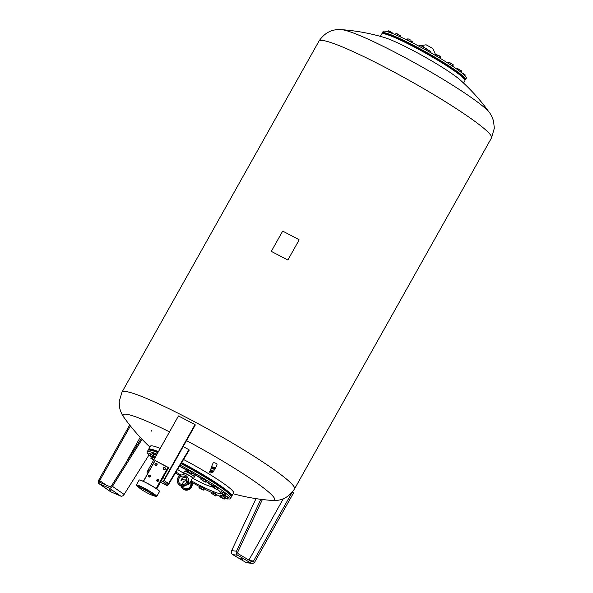 <?xml version="1.0" encoding="UTF-8"?>
<svg xmlns="http://www.w3.org/2000/svg" width="593" height="593" viewBox="0 0 593 593"><rect width="100%" height="100%" fill="white"/><g stroke="black" fill="none" stroke-linecap="round" stroke-linejoin="round"><path stroke-width="0.89" d="M109.112 489.559L111.091 490.559L109.112 489.559M125.012 464.393L140.215 437.308M142.098 439.309L112.433 486.342A3.113 2.127 124.7 0 1 109.053 487.995L99.164 483.747A3.113 2.127 124.7 0 1 98.905 483.606L110.587 491.701A3.113 2.127 -55.3 0 0 110.839 491.842L120.735 496.089A3.113 2.127 -55.3 0 0 124.107 494.436L148.761 455.357M130.393 425.915L99.691 480.619A1.557 1.067 -55.3 0 0 99.794 482.324A1.557 1.067 -55.3 0 0 99.921 482.398L109.809 486.645A1.557 1.067 -55.3 0 0 111.499 485.823L141.342 438.509M98.905 483.606A3.113 2.127 124.7 0 1 98.697 480.197L129.674 425.003M242.885 559.466L240.639 558.169L242.885 559.466M292.342 492.146L293.55 492.865L254.864 561.801A3.113 3.017 -83.5 0 1 250.743 562.957L237.704 555.226A3.113 3.017 -83.5 0 1 236.503 551.186L260.846 499.276L262.202 499.951L237.86 551.853A1.557 1.505 96.5 0 0 238.46 553.877L251.499 561.608A1.557 1.505 96.5 0 0 253.559 561.03L291.964 492.598M260.846 499.276L255.976 498.72L231.641 550.63A3.113 3.017 96.5 0 0 232.834 554.67L245.873 562.401A3.113 3.017 96.5 0 0 247.036 562.794L251.906 563.35M283.313 498.772L248.919 560.074M157.271 480.382L157.864 481.353M158.02 481.042L157.367 480.248M153.024 495.125A9.777 0.978 -150.7 0 0 155.047 495.466A9.733 0.978 29.3 0 1 155.032 495.526A9.733 0.978 29.3 0 1 153.046 495.081M139.459 487.461A9.733 0.978 29.3 0 1 138.265 486.438A9.733 0.978 29.3 0 1 138.05 485.993A9.733 0.978 29.3 0 1 138.117 485.941M155.047 495.466A9.777 0.978 -150.7 0 0 154.825 495.133A9.777 0.978 -150.7 0 0 146.197 489.492A9.777 0.978 -150.7 0 0 138.087 485.949A9.777 0.978 -150.7 0 0 138.213 486.453A9.777 0.978 -150.7 0 0 139.437 487.498M139.362 487.713L139.377 487.765A7.753 0.778 29.3 0 1 145.203 490.07A7.753 0.778 29.3 0 1 152.727 494.91A7.753 0.778 29.3 0 1 152.824 495.311A7.753 0.778 29.3 0 1 146.397 492.501A7.753 0.778 29.3 0 1 139.555 488.032A7.753 0.778 29.3 0 1 139.377 487.765A11.586 1.164 29.3 0 1 136.672 485.652A11.586 1.164 29.3 0 1 136.412 485.259A11.586 1.164 29.3 0 1 145.122 488.699A11.586 1.164 29.3 0 1 156.367 495.941A11.586 1.164 29.3 0 1 156.515 496.541A11.586 1.164 29.3 0 1 152.809 495.318L152.883 495.296A7.791 0.778 -150.7 0 0 152.95 495.251A7.791 0.778 -150.7 0 0 152.779 494.896A7.791 0.778 -150.7 0 0 145.559 490.211A7.791 0.778 -150.7 0 0 139.37 487.624A7.791 0.778 -150.7 0 0 139.362 487.713A7.791 0.778 -150.7 0 0 139.37 487.742M156.574 496.511A11.682 1.171 -150.7 0 0 156.648 496.504A11.682 1.171 -150.7 0 0 156.76 496.43A11.682 1.171 -150.7 0 0 156.493 495.896A11.682 1.171 -150.7 0 0 145.663 488.877A11.682 1.171 -150.7 0 0 136.383 484.992A11.682 1.171 -150.7 0 0 136.375 485.126A11.682 1.171 -150.7 0 0 136.397 485.193M136.383 484.992L139.125 480.093A11.682 1.171 29.3 0 1 139.236 480.019A11.682 1.171 29.3 0 1 148.932 484.259A11.682 1.171 29.3 0 1 159.243 490.997A11.682 1.171 29.3 0 1 159.51 491.397A11.682 1.171 29.3 0 1 159.51 491.53L156.76 496.43M159.487 491.323A11.586 1.164 -150.7 0 0 159.473 491.263A11.586 1.164 -150.7 0 0 159.213 490.871A11.586 1.164 -150.7 0 0 148.976 484.185A11.586 1.164 -150.7 0 0 139.37 479.982A11.586 1.164 -150.7 0 0 139.311 480.004M150.311 475.69A0.986 0.941 -42.1 0 0 148.925 476.942M148.584 475.66A0.986 0.941 137.9 0 1 150.148 475.438A0.986 0.941 137.9 0 1 150.251 476.535A0.986 0.941 137.9 0 1 148.687 476.757A0.986 0.941 137.9 0 1 148.584 475.66M158.583 480.011A0.986 0.941 -42.1 0 0 157.197 481.264M156.856 479.982A0.986 0.941 137.9 0 1 158.42 479.759A0.986 0.941 137.9 0 1 158.531 480.856A0.986 0.941 137.9 0 1 156.96 481.079A0.986 0.941 137.9 0 1 156.856 479.982M156.248 465.149A0.956 0.912 137.9 0 1 155.092 464.549A0.956 0.912 137.9 0 1 155.751 463.37A0.956 0.912 137.9 0 1 156.9 463.971A0.956 0.912 137.9 0 1 156.248 465.149M156.337 465.372A1.156 1.097 137.9 0 1 154.943 464.653A1.156 1.097 137.9 0 1 155.737 463.237A1.156 1.097 137.9 0 1 157.13 463.956A1.156 1.097 137.9 0 1 156.337 465.372M164.735 467.751A0.956 0.912 137.9 0 1 165.084 469.011A0.956 0.912 137.9 0 1 163.801 469.419A0.956 0.912 137.9 0 1 163.453 468.159A0.956 0.912 137.9 0 1 164.735 467.751M164.869 467.625A1.156 1.097 137.9 0 1 165.291 469.137A1.156 1.097 137.9 0 1 163.75 469.626A1.156 1.097 137.9 0 1 163.327 468.114A1.156 1.097 137.9 0 1 164.869 467.625M138.903 486.067A9.733 0.978 -150.7 0 0 139.822 486.816M153.409 494.443A9.733 0.978 -150.7 0 0 154.521 494.836M143.462 481.375L155.144 460.561L168.049 467.306L156.152 488.499M156.352 488.639L168.256 467.432L168.568 467.781L156.722 488.891M168.568 467.781L155.018 460.516L143.343 481.323M158.472 480.945L157.768 480.567M195.008 424.588L195.327 424.936L164.98 479.003A1.557 0.445 117.6 0 0 164.543 480.708L167.686 484.185A1.557 0.445 117.6 0 0 167.723 484.214A1.557 0.445 117.6 0 0 168.671 483.325L188.967 449.672L189.197 450.169L168.909 483.814A3.113 0.882 -62.4 0 1 167.004 485.593A3.113 0.882 -62.4 0 1 166.929 485.541L163.779 482.057A3.113 0.882 -62.4 0 1 164.669 478.655L195.008 424.588L178.463 415.945L148.124 470.012A3.113 0.882 117.6 0 0 147.234 473.407L147.568 473.785M149.325 475.727L150.17 476.661M183.148 446.633L188.967 449.672M214.836 469.278A2.142 0.978 -156.3 0 0 215.177 468.989A2.142 0.978 -156.3 0 0 215.215 468.729A2.142 0.978 -156.3 0 0 213.354 467.128A2.142 0.978 -156.3 0 0 211.256 467.269A2.142 0.978 -156.3 0 0 211.219 467.521A2.142 0.978 -156.3 0 0 211.271 467.714M215.177 468.989L216.986 464.86A2.142 0.978 -156.3 0 0 217.023 464.608A2.142 0.978 -156.3 0 0 215.163 463A2.142 0.978 -156.3 0 0 213.065 463.14L211.256 467.269M211.404 467.58A1.949 0.889 23.7 0 1 211.434 467.343A1.949 0.889 23.7 0 1 211.59 467.158A1.949 0.889 23.7 0 1 213.806 467.425A1.949 0.889 23.7 0 1 215 468.907L214.792 469.382A1.949 0.889 23.7 0 1 214.636 469.567A1.949 0.889 23.7 0 1 214.584 469.604M211.204 468.122A1.949 0.889 23.7 0 1 211.227 467.818A1.949 0.889 23.7 0 1 211.382 467.632A1.949 0.889 23.7 0 1 213.599 467.899A1.949 0.889 23.7 0 1 214.792 469.382M212.161 471.168A0.971 0.445 -156.3 0 0 210.863 471.064A0.971 0.445 -156.3 0 0 211.353 471.746A0.971 0.445 -156.3 0 0 212.65 471.85A0.971 0.445 -156.3 0 0 212.161 471.168M214.236 470.079A1.72 0.786 -156.3 0 0 214.184 469.641L214.214 470.093A1.705 0.778 -156.3 0 0 214.214 470.093A1.705 0.778 23.7 0 0 214.155 469.612A1.705 0.778 -156.3 0 0 213.739 469.145A1.705 0.778 23.7 0 0 213.369 468.885A1.705 0.778 23.7 0 0 212.939 468.67A1.705 0.778 -156.3 0 0 212.183 468.44A1.705 0.778 23.7 0 0 211.442 468.455A1.705 0.778 -156.3 0 0 211.108 468.692A1.705 0.778 23.7 0 0 211.086 468.737L210.419 470.723A1.52 0.697 -156.3 0 0 210.567 471.242M209.707 471.576A0.927 0.6 42.4 0 0 210.915 472.925A0.927 0.6 42.4 0 0 211.004 472.762M212.368 471.554L211.96 471.509L212.442 471.376M212.131 471.835L211.249 471.554L211.353 470.894M211.553 471.072L211.82 471.428L211.316 471.353L211.612 470.938M211.138 469.152L211.108 468.692M212.138 468.426A1.72 0.786 -156.3 0 0 211.464 468.44L212.183 468.44M213.71 469.115A1.72 0.786 -156.3 0 0 212.983 468.685L213.739 469.145M211.708 468.211L212.02 467.492L210.915 468.781M212.02 467.492L213.799 468.033L213.487 468.744M213.799 468.033L214.792 469.137L214.481 469.849M190.99 480.967A5.678 5.411 137.9 0 1 191.502 487.187A5.678 5.411 137.9 0 1 182.466 488.469L182.081 488.046A5.678 5.411 137.9 0 1 180.917 485.912M190.961 481.012A5.678 5.411 137.9 0 1 182.081 488.046M183.593 474.808L184.401 473.362A4.729 0.474 -150.7 0 1 187.573 474.622A4.729 0.474 -150.7 0 1 192.658 477.995L188.73 484.585L188.678 480.841M190.427 481.961A4.729 4.514 137.9 0 1 182.785 487.409L181.621 486.127M186.958 476.505L187.336 476.928A5.678 5.411 137.9 0 1 187.951 483.258A5.678 5.411 137.9 0 1 178.916 484.54L178.53 484.118A5.678 5.411 137.9 0 1 177.915 477.788A5.678 5.411 137.9 0 1 186.958 476.505A5.678 5.411 137.9 0 1 187.566 482.835A5.678 5.411 137.9 0 1 178.53 484.118M182.407 484.563A4.366 4.166 137.9 0 1 187.01 480.412M186.951 479.352C184.682 478.766 182.696 479.159 180.998 480.545L181.51 479.27C182.674 477.447 184.156 476.935 185.957 477.721L186.469 478.047M179.034 478.373A4.366 4.166 137.9 0 1 185.98 477.38A4.366 4.166 137.9 0 1 186.454 482.25A4.366 4.166 137.9 0 1 179.501 483.236A4.366 4.166 137.9 0 1 179.034 478.373M184.245 473.637A5.678 0.571 29.3 0 1 183.578 472.903A5.678 0.571 29.3 0 1 187.381 474.415A5.678 0.571 29.3 0 1 193.481 478.462A5.678 0.571 29.3 0 1 192.503 478.269M193.481 478.462L194.4 476.816A5.678 0.571 -150.7 0 0 188.307 472.769A5.678 0.571 -150.7 0 0 184.497 471.257L183.578 472.903M202.124 478.232L205.927 480.397M221.789 491.856L225.592 494.021M220.974 495.162L223.168 496.089M212.516 492.042L216.326 494.214M187.892 469.923L191.695 472.087M464.838 79.951A47.321 4.744 -150.7 0 0 461.235 75.222A47.321 4.744 -150.7 0 0 415.359 46.758A47.321 4.744 -150.7 0 0 382.344 33.66M464.868 80.025L465.008 79.981A47.707 4.781 -150.7 0 0 465.461 79.684A47.707 4.781 -150.7 0 0 461.739 75.037A47.707 4.781 -150.7 0 0 416.116 46.677A47.707 4.781 -150.7 0 0 382.248 32.986A47.707 4.781 -150.7 0 0 382.226 33.527L382.27 33.668M465.461 79.684L466.313 78.165A47.707 4.781 -150.7 0 0 462.592 73.517A47.707 4.781 -150.7 0 0 416.968 45.15A47.707 4.781 -150.7 0 0 383.1 31.466L382.248 32.986M457.462 73.139L459.078 74.155M447.633 66.394L450.45 68.002M435.299 58.588L438.019 60.115M420.882 50.301L423.602 51.828M406.679 42.881L409.4 44.408M394.849 37.455L397.636 38.834M186.513 440.636A86.823 8.702 29.3 0 1 272.624 495.852A86.823 8.702 29.3 0 1 272.009 500.433L272.009 500.433C281.341 501.204 288.835 497.386 294.499 488.973L491.493 137.932A98.92 9.911 -150.7 0 0 489.292 133.455A98.92 9.911 -150.7 0 0 397.592 73.984A98.92 9.911 -150.7 0 0 318.967 41.117L121.973 392.158A98.92 9.911 29.3 0 1 188.263 418.458A98.92 9.911 29.3 0 1 292.297 484.488A98.92 9.911 29.3 0 1 294.499 488.973M151.03 430.155L151.86 431.274L151.03 430.155M183.563 459.508A47.707 4.781 29.3 0 1 222.271 482.546A47.707 4.781 29.3 0 1 233.583 492.879L231.781 496.089A47.707 4.781 29.3 0 1 231.196 496.423M181.666 462.666A47.707 4.781 29.3 0 1 220.47 485.756A47.707 4.781 29.3 0 1 231.781 496.089M218.698 485.259L215.919 483.673M206.801 477.558L204.081 476.031M192.569 469.248L189.849 467.721M318.967 41.117C324.63 32.704 332.124 28.879 341.449 29.657A199.478 199.478 0 0 1 384.472 37.552A47.707 4.781 -150.7 0 1 419.948 54.237A47.707 4.781 -150.7 0 1 460.405 80.159A199.478 199.478 0 0 1 489.559 112.766L489.559 112.766A86.823 8.702 -150.7 0 0 488.402 111.351A86.823 8.702 -150.7 0 0 415.863 63.518A86.823 8.702 -150.7 0 0 341.449 29.657L341.449 29.657A86.823 8.702 -150.7 0 0 341.398 29.65M463.563 83.057L464.89 80.7A47.707 4.781 -150.7 0 0 421.749 51.028A47.707 4.781 -150.7 0 0 381.684 34.001L380.358 36.366M437.938 60.256A41.087 4.121 29.3 0 1 445.269 64.874M423.558 51.902A41.087 4.121 29.3 0 1 435.269 58.64M212.509 486.045A26.225 2.631 29.3 0 1 205.408 484.54A26.225 2.631 29.3 0 1 192.91 478.41M181.243 463.363A47.321 4.744 29.3 0 1 219.847 486.327A47.321 4.744 29.3 0 1 231.085 496.037L231.24 496.563A47.707 4.781 29.3 0 1 231.218 497.097L230.358 498.624A47.707 4.781 29.3 0 1 227.675 498.78M181.058 463.659A47.707 4.781 29.3 0 1 219.907 486.771A47.707 4.781 29.3 0 1 231.24 496.563M180.161 465.157A47.707 4.781 29.3 0 1 219.047 488.291A47.707 4.781 29.3 0 1 230.358 498.624M225.333 498.15A47.707 4.781 29.3 0 1 224.895 498.009M219.914 496.163A47.707 4.781 29.3 0 1 216.527 494.732M211.731 492.561A47.707 4.781 29.3 0 1 204.17 488.899M199.493 486.505A47.707 4.781 29.3 0 1 191.88 482.457M179.879 475.705A47.707 4.781 29.3 0 1 175.454 473.095M214.029 485.934L217.831 488.098M152.675 453.319L156.404 455.261M200.152 486.216L203.962 488.38M152.935 456.966L154.84 458.033M225.303 495.429L228.031 497.26M149.421 453.393L151.623 454.32M151.556 454.438L149.021 453.215L148.42 455.076L152.764 457.27L148.376 455.016L148.25 454.594L149.962 455.328L152.394 457.151M153.387 456.158L152.764 457.27M152.727 455.765L152.223 456.662M150.733 453.956L149.962 455.328M223.62 495.288L223.227 496.778L227.201 498.98L223.227 496.778L223.057 496.297L224.769 497.03L227.201 498.854M225.244 495.533L228.342 497.601L227.571 498.972M227.794 497.001L227.03 498.372M225.54 495.659L224.769 497.03M151.252 456.825L150.859 458.315L153.698 460.072M152.401 458.567L153.431 459.419L151.445 458.382L152.401 458.567L153.172 457.196L154.78 458.144M153.906 459.708L153.431 459.419L153.928 459.664M203.495 490.092L204.266 488.721L203.725 488.121L199.752 486.045L199.152 487.898L203.125 490.1L199.152 487.898L198.981 487.416L200.693 488.15L203.125 489.974M203.725 488.121L202.954 489.492M201.464 486.779L200.693 488.15M174.498 474.015L174.868 474.133L174.498 474.015M175.602 472.717L174.868 474.133M156.352 455.342L152.275 453.148L151.504 454.52L155.351 457.129M153.216 455.261L154.247 456.113L152.26 455.076L153.216 455.261L153.987 453.89M156.248 455.224L155.477 456.595M217.372 489.811L218.142 488.439L217.594 487.831L213.628 485.756L213.028 487.616L217.372 489.811L212.983 487.565L212.857 487.135L214.57 487.869L216.994 489.692M217.594 487.831L216.823 489.21M215.341 486.497L214.57 487.869M463.63 73.717L461.643 72.68L463.63 73.717M464.927 75.659L465.082 74.755M465.201 75.17L465.031 74.688M464.363 75.096L464.66 74.57M449.079 62.487L449.716 62.65L448.76 62.465L449.131 62.584L448.264 63.347M451.703 63.688L449.716 62.65L451.703 63.688M452.659 66.238L453.156 64.733M453.274 65.148L453.104 64.659M452.022 65.808L452.733 64.541M449.828 64.355L450.472 63.206M408.028 38.893L408.666 39.056L407.71 38.864L408.08 38.99L407.035 40.072M410.652 40.094L408.666 39.056L410.652 40.094M411.727 42.429L412.098 41.117M412.224 41.547L412.053 41.065M411.045 42.081L411.683 40.939M408.696 40.895L409.422 39.605M422.231 46.313L422.868 46.476L421.912 46.291L422.29 46.41L421.26 47.455M424.855 47.514L422.868 46.476L424.855 47.514M425.863 49.982L426.308 48.552M426.426 48.967L426.256 48.485M425.188 49.604L425.885 48.367M422.891 48.337L423.624 47.025M271.535 251.469L271.55 251.484A0.393 0.371 -42.1 0 0 271.646 251.565L287.531 259.86A0.393 0.371 -42.1 0 0 288.05 259.697L299.042 240.083L288.05 259.697A0.393 0.371 137.9 0 1 287.523 259.853L271.638 251.551A0.393 0.371 137.9 0 1 271.49 251.039L282.49 231.44A0.393 0.371 137.9 0 1 283.009 231.277L298.902 239.579A0.393 0.371 137.9 0 1 299.042 240.083A0.393 0.371 -42.1 0 0 299.005 239.661M148.413 454.297A47.707 4.781 29.3 0 1 147.153 451.925L148.005 450.406A47.707 4.781 29.3 0 1 148.45 450.102L148.976 449.961A47.321 4.744 29.3 0 1 158.034 452.348M147.153 451.925A47.707 4.781 29.3 0 1 157.019 454.149M148.45 450.102A47.707 4.781 29.3 0 1 157.871 452.629M183.912 473.362A26.225 2.631 29.3 0 1 177.552 469.478M181.302 463.259A41.087 4.121 29.3 0 1 189.797 467.81M192.517 469.33A41.087 4.121 29.3 0 1 204.059 476.075M206.712 477.713A41.087 4.121 29.3 0 1 214.473 482.724M409.378 44.438A41.087 4.121 29.3 0 1 420.83 50.405M405.412 42.511A41.087 4.121 29.3 0 1 406.576 43.067L406.761 42.74M155.833 451.51L154.573 451.065M148.598 450.065A47.707 4.781 29.3 0 1 148.576 449.39A47.707 4.781 29.3 0 1 158.442 451.614M226.541 491.048L225.043 490.1M148.576 449.39L150.377 446.181A47.707 4.781 29.3 0 1 160.243 448.404M149.896 447.033A199.478 199.478 0 0 1 123.907 417.324L123.9 417.324A86.823 8.702 29.3 0 1 169.524 431.874M388.541 30.851L392.618 33.097M392.699 33.586L392.566 33.03L389.178 31.021L388.222 30.829L388.593 30.955L387.681 31.8M389.475 32.385L389.935 31.57M391.973 33.297L392.195 32.904M392.736 33.512L392.566 33.03M396.198 33.46L400.275 35.706M400.045 36.744L400.223 35.632L396.836 33.623L395.879 33.438L396.25 33.556L395.22 34.616M396.932 35.35L397.592 34.172M399.341 36.425L399.852 35.513M400.394 36.114L400.223 35.632M436.648 54.6L440.725 56.839M440.236 58.336L440.673 56.772L439.272 55.801L436.329 54.578L436.7 54.697L435.729 55.638M437.33 56.587L438.042 55.312M439.576 57.936L440.302 56.654M440.844 57.254L440.673 56.772M457.633 68.781L461.71 71.019M461.265 72.435L461.658 70.952L458.27 68.944L457.314 68.758L457.685 68.877L457.033 69.262M458.545 70.359L459.026 69.492M460.657 71.953L461.287 70.834M461.828 71.434L461.658 70.952M191.457 471.82L187.492 469.745L186.891 471.605L190.864 473.8L186.721 471.124L191.235 473.8L192.006 472.428L191.457 471.82L190.687 473.199M189.204 470.486L188.433 471.858M190.864 473.681L191.235 473.8M185.32 480.693L186.765 481.568M186.899 481.108L185.824 480.538M186.335 480.441L187.329 481.353M185.342 480.315L186.298 480.5M216.089 493.947L212.116 491.871L211.345 493.243L215.489 495.926L211.345 493.243L215.859 495.926L216.63 494.547L216.089 493.947L215.318 495.318M213.828 492.605L213.057 493.984M215.489 495.8L215.859 495.926M223.101 496.215L220.574 494.992L219.973 496.845L223.946 499.047L219.803 496.363L224.317 499.039L224.94 497.935M224.28 497.534L223.769 498.439M222.286 495.726L221.515 497.097M223.939 498.921L224.317 499.039M225.355 493.754L221.389 491.679L220.618 493.057L224.762 495.733L220.618 493.057L225.132 495.733L225.903 494.362L225.355 493.754L224.584 495.133M223.101 492.42L222.331 493.791M224.762 495.615L225.132 495.733M205.689 480.13L201.724 478.054L200.953 479.433L205.096 482.109L200.953 479.433L205.467 482.109L206.238 480.738L205.689 480.13L204.926 481.501M203.436 478.796L202.665 480.167M205.096 481.99L205.467 482.109M124.107 494.436L112.433 486.342M120.735 496.089L109.053 487.995M110.839 491.842L99.164 483.747M106.065 485.037L99.691 480.619M236.503 551.186L231.641 550.63M237.704 555.226L232.834 554.67M250.743 562.957L245.873 562.401M253.559 561.03L249.801 560.6M165.328 481.575L168.671 483.325M167.004 485.593L160.481 482.191L166.929 485.541M147.234 473.407L147.657 473.629M161.289 480.753L163.779 482.057M162.964 477.765L164.669 478.655M148.124 470.012L149.332 470.642M211.204 471.858A1.327 0.608 -156.3 0 0 212.872 472.117A1.327 0.608 -156.3 0 0 212.309 471.057A1.327 0.608 -156.3 0 0 210.641 470.798A1.327 0.608 -156.3 0 0 211.204 471.858M212.724 472.191A1.52 0.697 -156.3 0 0 213.206 471.946A1.52 0.697 -156.3 0 0 212.45 470.857A1.52 0.697 -156.3 0 0 210.419 470.723L209.551 471.68M179.56 466.15A36.655 3.677 29.3 0 1 187.225 470.227M191.806 472.777A36.655 3.677 29.3 0 1 201.494 478.469M205.949 481.249A36.655 3.677 29.3 0 1 213.369 486.216M217.594 489.418A36.655 3.677 29.3 0 1 220.744 492.82M220.663 493.287A36.655 3.677 29.3 0 1 210.737 490.507A36.655 3.677 29.3 0 1 191.102 480.767M181.087 475.112A36.655 3.677 29.3 0 1 175.995 472.065M418.406 45.913L426.152 44.816L432.868 48.522L435.862 55.408M431.237 53.022L429.977 51.139L426.419 48.885M139.37 487.624L140.015 486.468M150.54 475.875L150.148 475.438M158.813 480.197L158.42 479.759M156.96 481.079L157.353 481.516M148.687 476.757L149.08 477.195M152.95 495.251L153.602 494.088M211.227 467.818L211.434 467.343M210.419 470.723L211.175 471.865L213.206 471.946L214.206 470.108M211.671 472.102L210.915 472.925M194.563 474.533L193.711 476.06M186.365 469.93L185.505 471.457M206.66 477.795L206.875 477.424M179.471 466.298L187.151 470.353M191.732 472.91L201.405 478.618M205.853 481.427L213.169 486.571M489.559 112.766C491.115 114.694 492.472 117.555 493.628 121.35L494.303 128.384L491.493 137.932M233.108 493.724A199.478 199.478 0 0 0 258.83 499.047M260.957 499.328A199.478 199.478 0 0 0 272.009 500.433M123.9 417.324C122.343 415.396 120.994 412.535 119.838 408.74L119.163 401.698L121.973 392.158"/></g></svg>
